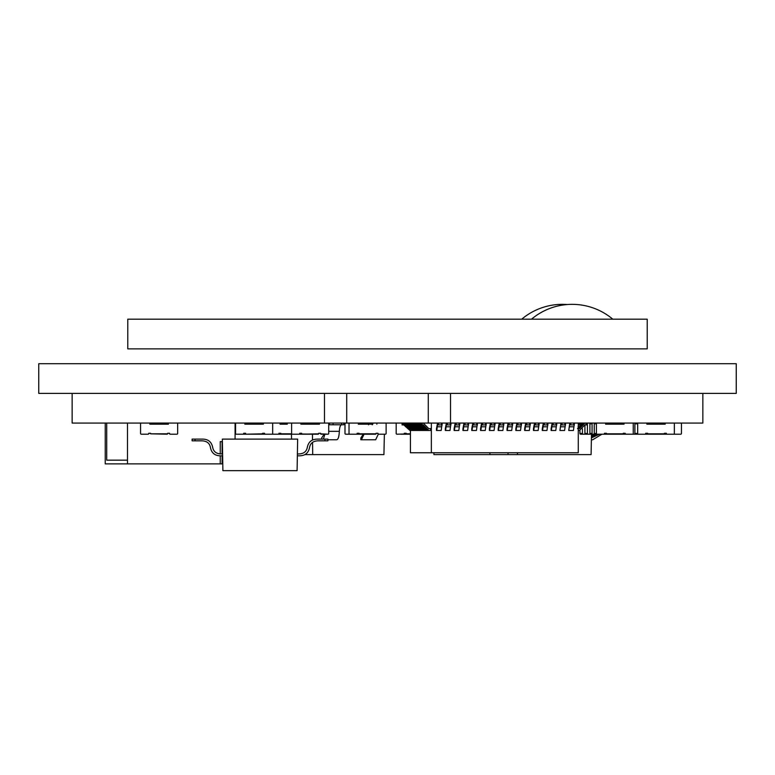 <?xml version="1.0" encoding="UTF-8"?>
<svg xmlns="http://www.w3.org/2000/svg" width="775" height="775" viewBox="0 0 775 775"><rect width="100%" height="100%" fill="white"/><g stroke="black" fill="none" stroke-linecap="round" stroke-linejoin="round"><path stroke-width="1.16" d="M736.25 393.39L38.75 393.39L38.75 363.707L736.25 363.707L736.25 393.39M646.011 319.184L647.212 319.184L647.212 348.866L127.788 348.866L127.788 319.184L646.011 319.184M346.716 393.39L346.716 423.073L72.143 423.073L72.143 393.39M702.857 393.39L702.857 423.073L428.284 423.073L428.284 393.39M346.716 423.073L428.284 423.073M127.497 460.176L106.718 460.176L106.718 423.073M235.087 439.115L235.087 423.073M222.386 441.624L220.245 441.624L220.245 453.888M222.105 453.956L222.105 441.624L220.245 441.624M105.235 423.073L105.235 463.886L222.105 463.886L222.105 455.816M220.245 455.807L220.245 463.886M127.497 423.073L127.497 463.886M222.105 463.886L222.774 463.886M584.893 423.073L579.38 428.633L578.276 428.633M437.546 423.073L436.499 428.633L436.499 430.493L437.352 430.493M446.361 423.073L445.315 428.633L445.315 430.493L446.168 430.493M455.177 423.073L454.131 428.633L454.131 430.493L454.983 430.493M463.993 423.073L462.946 428.633L462.946 430.493L463.799 430.493M472.808 423.073L471.762 428.633L471.762 430.493L472.614 430.493M481.624 423.073L480.577 428.633L480.577 430.493L481.43 430.493M490.439 423.073L489.393 428.633L489.393 430.493L490.246 430.493M499.255 423.073L498.209 428.633L498.209 430.493L499.061 430.493M508.071 423.073L507.024 428.633L507.024 430.493L507.877 430.493M516.886 423.073L515.84 428.633L515.84 430.493L516.692 430.493M525.702 423.073L524.656 428.633L524.656 430.493L525.508 430.493M534.518 423.073L533.471 428.633L533.471 430.493L534.324 430.493M543.333 423.073L542.287 428.633L542.287 430.493L543.13 430.493M552.149 423.073L551.102 428.633L551.102 430.493L551.945 430.493M560.964 423.073L559.918 430.493L561.119 423.073M569.78 423.073L568.734 430.493L569.935 423.073M423.276 423.073L428.788 428.633L430.629 428.633L430.629 430.493L428.158 430.493L422.656 424.923M431.355 423.073L431.355 452.755L578.276 452.755L578.276 423.073M431.355 452.755L410.43 452.755L410.43 430.493M417.444 430.493L415.603 430.493L410.091 424.923M418.694 430.493L416.863 430.493L411.351 424.923M426.231 430.493L426.86 430.493M422.026 424.923L428.11 430.493M422.181 423.073L422.181 424.923L423.276 424.923L428.788 430.493M420.767 424.923L426.279 430.493L429.369 430.493M426.909 430.493L421.397 424.923M419.517 424.923L425.02 430.493L426.279 430.493L420.137 424.923M425.02 430.493L418.887 424.923M418.258 424.923L423.77 430.493L425.601 430.493M423.77 430.493L417.628 424.923M416.998 424.923L422.511 430.493L424.351 430.493M422.511 430.493L416.378 424.923M415.749 424.923L421.881 430.493M421.251 430.493L415.119 424.923M414.489 424.923L420.631 430.493M420.002 430.493L413.86 424.923M413.23 424.923L418.742 430.493L420.583 430.493M418.742 430.493L412.61 424.923M411.98 424.923L417.493 430.493M410.721 424.923L416.233 430.493M409.471 424.923L414.974 430.493L416.814 430.493M414.974 430.493L408.842 424.923M408.212 424.923L413.724 430.493L415.555 430.493M413.724 430.493L407.582 424.923M406.952 424.923L412.465 430.493L414.305 430.493M412.465 430.493L406.332 424.923M405.703 424.923L411.835 430.493M404.443 424.923L409.956 430.493L411.215 430.493L405.073 424.923M409.956 430.493L403.814 424.923M574.188 424.923L573.403 430.493L568.995 430.493M565.372 424.923L564.587 430.493L560.18 430.493M556.557 424.923L555.772 430.493L551.102 430.493M553.137 423.073L553.137 424.923L552.149 424.923L551.887 426.783L556.295 426.783M551.364 430.493L551.887 426.783M547.741 424.923L546.956 430.493L542.287 430.493M544.321 423.073L544.321 424.923L543.333 424.923L543.072 426.783L547.479 426.783M542.548 430.493L543.072 426.783M538.925 424.923L538.141 430.493L533.471 430.493M535.515 423.073L535.515 424.923L534.518 424.923L534.256 426.783L538.664 426.783M533.733 430.493L534.256 426.783M530.11 424.923L529.325 430.493L524.656 430.493M526.7 423.073L526.7 424.923L525.702 424.923L525.44 426.783L529.848 426.783M524.917 430.493L525.44 426.783M521.294 424.923L520.509 430.493L515.84 430.493M517.884 423.073L517.884 424.923L516.886 424.923L516.625 426.783L521.033 426.783M516.102 430.493L516.625 426.783M512.478 424.923L511.694 430.493L507.024 430.493M509.068 423.073L509.068 424.923L508.071 424.923L507.809 426.783L512.217 426.783M507.286 430.493L507.809 426.783M503.663 424.923L502.878 430.493L498.209 430.493M500.253 423.073L500.253 424.923L499.255 424.923L498.993 426.783L503.401 426.783M498.47 430.493L498.993 426.783M494.847 424.923L494.062 430.493L489.393 430.493M491.437 423.073L491.437 424.923L490.439 424.923L490.178 426.783L494.586 426.783M489.655 430.493L490.178 426.783M486.032 424.923L485.247 430.493L480.577 430.493M482.622 423.073L482.622 424.923L481.624 424.923L481.362 426.783L485.77 426.783M480.839 430.493L481.362 426.783M477.216 424.923L476.431 430.493L471.762 430.493M473.806 423.073L473.806 424.923L472.808 424.923L472.547 426.783L476.954 426.783M472.023 430.493L472.547 426.783M468.4 424.923L467.616 430.493L462.946 430.493M464.99 423.073L464.99 424.923L463.993 424.923L463.731 426.783L468.139 426.783M463.208 430.493L463.731 426.783M459.585 424.923L458.8 430.493L454.131 430.493M456.175 423.073L456.175 424.923L455.177 424.923L454.915 426.783L459.323 426.783M454.392 430.493L454.915 426.783M450.769 424.923L449.984 430.493L445.315 430.493M447.359 423.073L447.359 424.923L446.361 424.923L446.1 426.783L450.507 426.783M445.577 430.493L446.1 426.783M441.953 424.923L441.169 430.493L436.499 430.493M438.543 423.073L438.543 424.923L437.546 424.923L437.284 426.783L441.692 426.783M436.761 430.493L437.284 426.783M578.276 423.218L579.245 423.073M579.874 423.073L578.276 423.46M578.276 423.867L580.494 423.073M581.124 423.073L578.276 424.487M578.276 425.601L581.754 423.073M582.383 423.073L578.276 427.945M577.501 428.633L583.013 423.073M583.633 423.073L578.131 428.633M578.76 428.633L584.263 423.073M586.636 424.923L586.636 423.073L586.627 424.923L584.893 424.923L579.38 430.493L578.276 430.493M412.135 423.073L412.135 424.923L413.385 424.923L413.375 423.073L413.385 424.923L414.644 424.923L414.635 423.073L414.644 424.923L415.904 424.923L415.894 423.073L415.894 424.923L417.153 424.923L417.144 423.073L417.153 424.923L418.413 424.923L418.403 423.073L418.413 424.923L419.662 424.923L419.653 423.073L419.662 424.923L420.922 424.923L420.912 423.073L421.338 424.923L421.338 423.073M422.181 424.923L421.338 424.923M410.876 423.073L410.876 424.923L411.293 423.073M412.135 424.923L411.293 424.923M402.08 424.923L402.08 423.073L402.089 424.923L403.349 424.923L403.339 423.073L403.339 424.923L404.598 424.923L404.589 423.073L404.598 424.923L405.858 424.923L405.848 423.073L405.858 424.923L407.108 424.923L407.098 423.073L407.108 424.923L408.367 424.923L408.357 423.073L408.367 424.923L409.626 424.923L409.617 423.073L410.043 424.923L410.043 423.073M410.876 424.923L410.043 424.923M570.768 423.073L570.768 424.923L573.713 424.923L573.713 423.073M570.768 424.923L569.935 424.923M574.343 424.923L574.343 423.073L574.343 424.923L573.713 424.923M565.527 424.923L565.527 423.073L565.527 424.923L564.898 424.923L564.898 423.073M561.952 423.073L561.952 424.923L564.898 424.923M561.952 424.923L561.119 424.923M556.712 424.923L556.712 423.073L556.712 424.923L556.082 424.923L556.082 423.073M553.137 424.923L556.082 424.923M547.896 423.073L547.896 424.923L547.266 424.923L547.266 423.073M544.321 424.923L547.266 424.923M539.08 423.073L539.08 424.923L538.451 424.923L538.451 423.073M535.515 424.923L538.451 424.923M526.7 424.923L529.635 424.923L529.635 423.073M530.265 423.073L530.265 424.923L529.635 424.923M521.449 423.073L521.449 424.923L520.819 424.923L520.819 423.073M517.884 424.923L520.819 424.923M509.068 424.923L512.004 424.923L512.004 423.073M512.633 423.073L512.633 424.923L512.004 424.923M500.253 424.923L503.188 424.923L503.188 423.073M503.818 423.073L503.818 424.923L503.188 424.923M491.437 424.923L494.373 424.923L494.373 423.073M495.002 423.073L495.002 424.923L494.373 424.923M482.622 424.923L485.557 424.923L485.557 423.073M486.187 423.073L486.187 424.923L485.557 424.923M473.806 424.923L476.741 424.923L476.741 423.073M477.371 423.073L477.371 424.923L476.741 424.923M464.99 424.923L467.926 424.923L467.926 423.073M468.555 423.073L468.555 424.923L467.926 424.923M456.175 424.923L459.11 424.923L459.11 423.073M459.74 423.073L459.74 424.923L459.11 424.923M447.359 424.923L450.294 424.923L450.294 423.073M450.924 423.073L450.924 424.923L450.294 424.923M438.543 424.923L441.479 424.923L441.479 423.073M442.108 423.073L442.108 424.923L441.479 424.923M591.49 434.203L591.092 454.605L489.936 454.605L489.936 452.755M489.936 454.605L433.923 454.605L433.874 452.755M291.565 439.115L291.458 434.203M312.558 442.399L312.703 454.605L383.925 454.605L384.371 434.203M378.287 434.203L375.662 439.764L360.85 439.764L360.859 437.914L363.359 434.203M321.683 439.115L321.683 437.914L324.183 434.203M312.528 440.055L312.461 434.203M312.344 424.187L312.325 423.073M312.703 454.605L304.875 454.605M343.654 424.787L328.716 424.787M323.427 439.115L324.87 434.203M341.882 424.787C340.428 424.787 339.586 426.967 339.353 431.326C339.053 436.955 338.094 439.764 336.486 439.764L327.893 439.764M366.498 423.073L365.006 424.187M361.421 439.764L364.037 434.203M508.042 454.605L508.003 452.755M517.497 454.605L517.467 452.755M599.492 434.203L591.422 437.914M607.503 423.402L605.614 424.041M610.933 434.203L601.933 434.203L592.672 439.764L591.383 439.764M591.422 437.817L597.602 434.203L613.819 434.203M605.614 423.402L607.503 423.111M607.503 424.187L607.503 423.073L605.614 423.189M596.421 434.203L591.422 437.623M591.432 437.003L594.532 434.203M605.614 423.073L605.614 424.187L614.972 424.187L614.972 423.073M593.35 434.203L591.451 436.306M614.904 434.203L630.482 434.203M629.542 434.203L613.316 434.203M627.159 434.203L643.386 434.203M664.456 433.273L666.287 433.273L664.456 433.273L664.03 434.203L645.217 434.203L661.356 434.203M673.62 423.073A0.746 0.736 90 0 1 674.357 423.809L674.357 433.457A0.746 0.736 90 0 1 673.62 434.203L663.865 434.203M665.183 423.073L665.183 424.187L646.844 424.187L646.844 423.073M645.749 433.273L647.58 433.273L645.749 433.273L645.381 434.203L638.406 434.203A0.746 0.736 -90 0 1 637.68 433.457L637.68 423.809A0.746 0.736 -90 0 1 638.406 423.073M635.616 423.073A0.746 0.736 90 0 0 634.89 423.809L634.89 433.457A0.746 0.736 90 0 0 635.616 434.203L638.406 434.203M666.287 433.273L666.655 434.203M647.58 433.273L647.89 434.203M662.393 423.073L662.393 424.187M631.063 434.203L655.766 434.203M658.45 434.203L637.505 434.203M668.04 434.203L661.075 434.203M659.602 423.073L659.602 424.187L646.844 424.187M639.801 434.203L632.826 434.203A0.746 0.736 -90 0 1 632.671 434.184M630.036 434.203L632.826 434.203M656.812 423.073L656.812 424.187L653.819 424.187L653.819 423.073M293.473 434.203L249.104 434.203M250.587 424.187L259.431 424.187L250.587 424.187L259.431 424.187L250.587 424.187L250.587 423.073M268.024 434.203L251.701 434.203M595.258 434.203L611.427 434.203M623.429 434.203L616.445 434.203M595.123 434.203L588.138 434.203A0.746 0.736 -90 0 1 587.402 433.457L587.402 423.809A0.746 0.736 -90 0 1 588.138 423.073M584.912 424.923L584.912 433.457A0.746 0.736 90 0 0 585.648 434.203L588.138 434.203M612.482 423.073L612.482 424.187M590.269 434.203L606.447 434.203M608.84 434.203L592.662 434.203M609.993 423.073L609.993 424.187L624.03 424.187L624.03 423.073M590.143 434.203L583.149 434.203A0.746 0.736 -90 0 1 582.422 433.457L582.422 428.817M579.923 430.454L579.923 433.457A0.746 0.736 90 0 0 580.659 434.203L583.149 434.203M287.254 423.073L287.254 424.187L280.046 424.187L280.046 423.073M267.22 434.203L260.168 434.203L267.22 434.203M259.431 423.809A0.746 0.746 0 0 1 260.168 423.073M286.14 434.203L267.821 434.203M287.254 424.187L280.046 424.187M623.294 433.273L625.134 433.273L623.294 433.273L622.887 434.203L604.597 434.203L620.814 434.203M632.507 423.073A0.746 0.736 90 0 1 633.243 423.809L633.243 433.457A0.746 0.736 90 0 1 632.507 434.203L623.129 434.126M604.5 433.273L606.35 433.273L604.5 433.273L604.132 434.203L597.137 434.203A0.746 0.736 -90 0 1 596.401 433.457L596.401 423.809A0.746 0.736 -90 0 1 597.137 423.073M594.977 423.073A0.746 0.736 90 0 0 594.241 423.809L594.241 433.457A0.746 0.736 90 0 0 594.977 434.203L597.137 434.203M625.134 433.273L625.512 434.203M606.35 433.273L606.67 434.203M621.87 423.073L621.87 424.187M600.276 434.203L616.493 434.203M618.566 434.203L602.349 434.203M628.186 434.203L621.182 434.203M619.709 423.073L619.709 424.187L605.614 424.187M599.811 434.203L592.817 434.203A0.746 0.736 -90 0 1 592.071 433.457L592.071 423.809A0.746 0.736 -90 0 1 592.817 423.073M590.657 423.073A0.746 0.736 90 0 0 589.911 423.809L589.911 433.457A0.746 0.736 90 0 0 590.657 434.203L592.817 434.203M617.549 423.073L617.549 424.187M359.038 433.273L357.188 433.273L359.038 433.273L359.416 434.203L355.386 434.203L375.739 434.203L376.108 433.273L377.958 433.273L378.336 434.203L385.378 434.203A0.746 0.746 0 0 0 386.124 433.457L386.124 423.809A0.746 0.746 0 0 0 385.378 423.073M375.739 434.203L359.038 433.826L376.108 433.826M372.823 423.073L372.823 424.187L358.302 424.187L358.302 423.073M345.737 434.203L352.79 434.203L345.737 434.203A0.746 0.746 0 0 1 344.991 433.457L344.991 423.809A0.746 0.746 0 0 1 345.737 423.073M372.823 424.187L358.302 424.187M344.991 433.457L344.991 423.809M359.038 433.826L357.188 433.826L357.188 433.273L356.82 434.203L349.767 434.203A0.746 0.746 0 0 1 349.021 433.457L349.021 423.809A0.746 0.746 0 0 1 349.767 423.073M376.853 423.073L376.853 424.187M385.378 434.203L378.336 434.203M356.82 434.203L349.767 434.203M376.108 433.273L377.958 433.273L377.958 433.826M386.124 433.457L386.124 423.809M349.021 433.457L349.021 423.809M672.884 434.203L654.885 434.203M656.812 424.187L653.819 424.187M680.721 423.073A0.746 0.736 90 0 1 681.458 423.809L681.458 433.457A0.746 0.736 90 0 1 680.721 434.203L671.557 434.203M652.347 434.203L645.352 434.203M648.481 434.203L664.688 434.203M666.771 434.203L650.554 434.203M676.391 434.203L669.387 434.203M648.016 434.203L641.022 434.203M221.727 453.956C216.564 453.956 213.561 451.806 212.708 447.495C213.561 451.806 216.564 453.956 221.727 453.956L222.599 453.956M222.89 470.657L222.347 439.115L297.648 439.115L297.096 470.657L222.89 470.657M195.068 440.83L192.103 440.83L192.103 439.115L195.068 439.115L195.068 440.83L201.374 440.83C206.567 440.83 209.579 443.009 210.412 447.369C211.488 452.997 214.888 455.816 220.613 455.816L222.638 455.816M202.517 439.115L195.068 439.115L202.517 439.115C208.204 439.115 211.604 441.905 212.708 447.495M317.469 439.115L327.893 439.115L327.893 440.83L324.919 440.83L324.919 439.115L317.469 439.115C311.782 439.115 308.382 441.905 307.278 447.495C306.425 451.806 303.422 453.956 298.259 453.956L297.387 453.956M324.919 440.83L318.612 440.83C313.42 440.83 310.407 443.009 309.574 447.369C308.498 452.997 305.098 455.816 299.373 455.816L297.358 455.816M307.278 447.495C306.425 451.806 303.422 453.956 298.259 453.956M271.957 434.203L264.905 434.203L271.957 434.203M264.159 433.457L264.159 433.457A0.746 0.746 0 0 0 264.788 434.194M274.553 434.203L290.877 434.203L274.553 434.203M245.578 433.273L243.728 433.273L245.578 433.273L245.946 434.203L239.252 434.203L246.305 434.203M265.224 434.203L248.901 434.203M318.699 433.273L320.55 433.273L320.55 433.826L320.55 433.273L318.699 433.273L318.322 434.203L299.741 433.981M278.564 434.203L297.484 434.203M307.869 423.809L307.869 423.809A0.746 0.746 0 0 0 307.132 423.073M280.792 433.273L278.932 433.273L278.932 433.826L278.932 433.273L280.792 433.273L281.16 434.203M307.132 434.203L300.08 434.203M328.716 433.457L328.716 423.809L328.716 433.457A0.746 0.746 0 0 1 327.97 434.203L320.55 433.826M319.436 423.073L319.436 424.187L300.884 424.187L300.884 423.073M318.322 434.203L301.998 434.203L301.63 433.273L299.77 433.273L299.402 434.203L292.349 434.203A0.746 0.746 0 0 1 291.613 433.457L291.613 423.809A0.746 0.746 0 0 1 292.349 423.073M328.716 423.809A0.746 0.746 0 0 0 327.97 423.073M327.97 434.203L320.918 434.203M319.436 424.187L300.884 424.187M299.402 434.203L292.349 434.203M291.613 433.457L291.613 423.809M301.63 433.273L299.77 433.273L299.77 433.826M318.699 433.826L301.998 434.203M408.377 434.203L406.139 433.826L410.43 433.826M406.168 433.971L396.916 434.203A0.746 0.736 90 0 1 396.18 433.457L396.18 423.809A0.746 0.736 90 0 1 396.916 423.073M403.93 434.203L406.139 433.826L406.139 433.273L404.298 433.273L404.298 433.826M404.298 433.273L406.139 433.273M409.636 434.203L400.723 434.203M272.664 433.457L272.664 423.809L272.664 433.457A0.746 0.746 0 0 1 271.918 434.203L264.866 434.203L264.498 433.273L262.647 433.273L262.27 434.203L245.946 434.203L262.647 433.826M263.384 423.073L263.384 424.187L244.832 424.187L244.832 423.073M243.728 433.826L243.728 433.273L243.35 434.203L236.307 434.203A0.746 0.746 0 0 1 235.561 433.457L235.561 423.809A0.746 0.746 0 0 1 236.307 423.073M272.664 423.809A0.746 0.746 0 0 0 271.918 423.073M271.918 434.203L264.866 434.203M263.384 424.187L244.832 424.187M243.35 434.203L236.307 434.203M262.647 433.273L264.498 433.273L264.498 433.826M235.561 433.457L235.561 423.809M167.284 434.203L150.592 433.826L167.284 434.203L167.652 433.273L169.512 433.273L169.88 434.203L176.932 434.203A0.746 0.746 0 0 0 177.669 433.457L177.669 423.809A0.746 0.746 0 0 0 176.932 423.073M168.398 423.073L168.398 424.187L149.846 424.187L149.846 423.073M167.652 433.826L150.592 433.826L150.592 433.273L148.732 433.273L148.364 434.203L141.312 434.203A0.746 0.746 0 0 1 140.566 433.457L140.566 423.809A0.746 0.746 0 0 1 141.312 423.073M176.932 434.203L169.88 434.203M168.398 424.187L149.846 424.187M148.364 434.203L141.312 434.203M167.652 433.273L169.512 433.273L169.512 433.826M177.669 433.457L177.669 423.809M140.566 433.457L140.566 423.809M150.592 433.273L148.732 433.273L148.732 433.826M450.527 393.39L450.527 423.073M324.473 423.073L324.473 393.39M552.304 424.923L552.304 423.073M543.488 424.923L543.488 423.073M534.673 424.923L534.673 423.073M525.857 424.923L525.857 423.073M517.041 424.923L517.041 423.073M508.226 424.923L508.226 423.073M499.41 424.923L499.41 423.073M490.594 424.923L490.594 423.073M481.779 424.923L481.779 423.073M472.963 424.923L472.963 423.073M464.147 424.923L464.147 423.073M455.332 424.923L455.332 423.073M446.516 424.923L446.516 423.073M437.701 424.923L437.701 423.073M585.997 424.923L585.997 423.073M420.079 424.923L420.079 423.073M418.829 424.923L418.829 423.073M417.57 424.923L417.57 423.073M416.32 424.923L416.32 423.073M415.061 424.923L415.061 423.073M413.802 424.923L413.802 423.073M412.552 424.923L412.552 423.073M408.783 424.923L408.783 423.073M407.524 424.923L407.524 423.073M406.274 424.923L406.274 423.073M405.015 424.923L405.015 423.073M403.756 424.923L403.756 423.073M402.506 424.923L402.506 423.073M405.654 426.783L406.284 426.783M406.914 426.783L407.534 426.783M408.163 426.783L408.793 426.783M409.423 426.783L410.052 426.783M410.673 426.783L411.302 426.783M411.932 426.783L412.562 426.783M413.191 426.783L413.811 426.783M414.441 426.783L415.071 426.783M415.7 426.783L416.33 426.783M416.95 426.783L417.58 426.783M418.209 426.783L418.839 426.783M419.469 426.783L420.089 426.783M420.718 426.783L421.348 426.783M421.978 426.783L422.608 426.783M423.237 426.783L423.857 426.783M424.487 426.783L425.117 426.783M560.703 426.783L565.111 426.783M569.518 426.783L573.926 426.783M581.221 426.783L580.591 426.783M579.962 426.783L579.332 426.783M578.712 426.783L578.082 426.783M329.404 424.787L329.404 423.073M368.58 424.787L368.58 423.073M333.085 423.073L333.085 424.787M341.639 424.787L341.639 423.073M372.262 423.073L372.262 424.787M328.716 431.326L339.353 431.326M645.749 433.826L666.287 433.826M634.89 433.457L637.68 433.457M637.68 423.809L634.89 423.809M584.912 433.457L587.402 433.457M587.402 423.809L586.636 423.809M579.923 433.457L582.422 433.457M604.5 433.826L625.134 433.826M594.241 433.457L596.401 433.457M596.401 423.809L594.241 423.809M589.911 433.457L592.071 433.457M592.071 423.809L589.911 423.809M280.792 433.826L291.71 433.826M567.261 304.536A63.075 63.075 0 0 0 521.72 319.184M612.792 319.184A63.075 63.075 0 0 0 531.514 319.184M410.866 423.073L410.866 424.923M412.126 423.073L412.126 424.923M442.118 424.923L442.118 423.073M450.934 424.923L450.934 423.073M459.749 424.923L459.749 423.073M468.565 424.923L468.565 423.073M477.381 424.923L477.381 423.073M486.196 424.923L486.196 423.073M495.012 424.923L495.012 423.073M503.828 424.923L503.828 423.073M512.643 424.923L512.643 423.073M521.459 424.923L521.459 423.073M530.274 424.923L530.274 423.073M539.09 424.923L539.09 423.073M547.906 424.923L547.906 423.073M343.838 423.073L343.838 424.787"/></g></svg>
